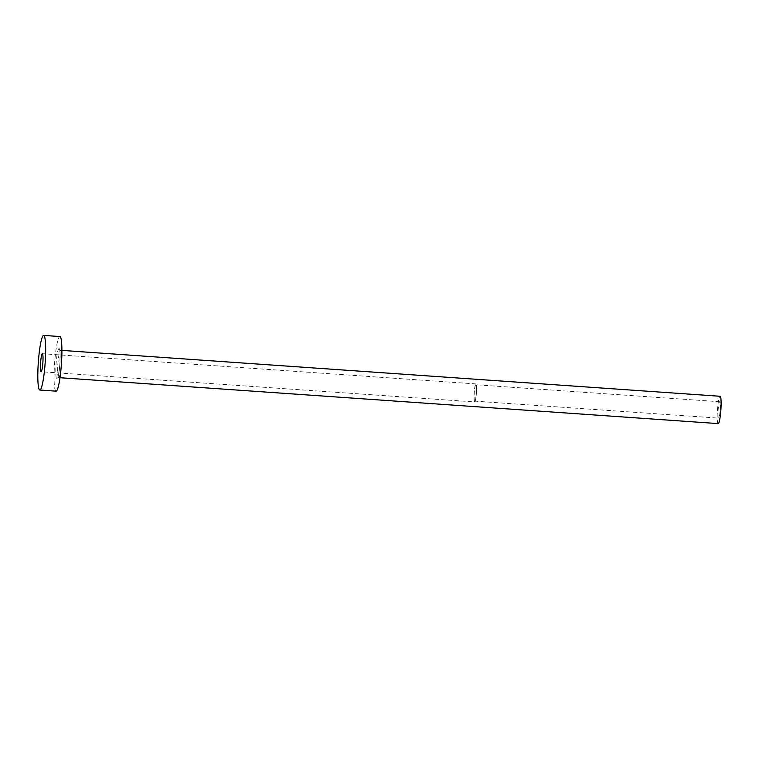<?xml version="1.0" encoding="UTF-8"?>
<svg xmlns="http://www.w3.org/2000/svg" width="759" height="759" viewBox="0 0 759 759"><rect width="100%" height="100%" fill="white"/><g stroke="black" fill="none" stroke-linecap="round" stroke-linejoin="round"><path stroke-width="0.57" stroke-dasharray="3.79 2.85" d="M474.698 401.132A8.216 1.034 94 0 1 474.261 392.801A8.216 1.034 94 0 1 475.855 384.747A8.216 1.034 94 0 1 475.874 384.747A8.216 1.034 94 0 1 476.31 393.077A8.216 1.034 94 0 1 474.717 401.132A8.216 1.034 94 0 1 474.698 401.132L718.593 418.133A8.216 1.034 94 0 1 718.137 409.803A8.216 1.034 94 0 1 719.731 401.748A8.216 1.034 94 0 1 719.75 401.748A8.216 1.034 94 0 1 720.187 410.069A8.216 1.034 94 0 1 718.593 418.133A8.216 1.034 94 0 1 718.574 418.133M474.641 401.947A9.032 1.129 94 0 1 474.157 392.792A9.032 1.129 94 0 1 475.912 383.921A9.032 1.129 94 0 1 475.931 383.931A9.032 1.129 94 0 1 476.405 393.086A9.032 1.129 94 0 1 474.66 401.947A9.032 1.129 94 0 1 474.641 401.947L41.1 371.73M56.033 391.16A27.381 3.434 94 0 1 54.563 363.618A27.381 3.434 94 0 1 59.838 336.541M718.185 423.588A13.69 1.717 94 0 1 717.445 409.822A13.69 1.717 94 0 1 720.082 396.283M59.088 348.561A15.332 1.926 -86 0 0 56.09 363.476A15.332 1.926 -86 0 0 56.887 379.139A15.332 1.926 -86 0 0 59.885 364.225A15.332 1.926 -86 0 0 59.088 348.561M58.633 377.621A13.69 1.717 94 0 1 57.912 363.741A13.69 1.717 94 0 1 60.568 350.307A13.69 1.717 94 0 1 60.597 350.316A13.69 1.717 94 0 1 61.318 364.197A13.69 1.717 94 0 1 58.661 377.621A13.69 1.717 94 0 1 58.633 377.621M719.731 401.748L475.855 384.747M475.912 383.921L42.362 353.703M59.999 377.716L57.618 378.02C58.026 378.475 58.785 373.874 59.876 364.216C60.151 353.713 60.056 348.903 59.581 349.766L61.906 350.402"/><path stroke-width="1.14" d="M42.371 353.703A9.032 1.129 -86 0 0 42.362 353.703A9.032 1.129 -86 0 0 40.606 362.565A9.032 1.129 -86 0 0 41.081 371.73A9.032 1.129 -86 0 0 41.1 371.73A9.032 1.129 -86 0 0 42.855 362.868A9.032 1.129 -86 0 0 42.371 353.703M61.906 350.402L720.111 396.283A13.69 1.717 94 0 1 720.111 396.283A13.69 1.717 94 0 1 720.139 396.283A13.69 1.717 94 0 1 720.86 410.164A13.69 1.717 94 0 1 718.213 423.598A13.69 1.717 94 0 1 718.185 423.588M59.838 336.541A27.381 3.434 94 0 1 59.895 336.541A27.381 3.434 94 0 1 59.942 336.55A27.381 3.434 94 0 1 61.394 364.301A27.381 3.434 94 0 1 56.081 391.16A27.381 3.434 94 0 1 56.033 391.16M43.69 335.412A27.381 3.434 94 0 1 45.142 363.172A27.381 3.434 94 0 1 39.829 390.031A27.381 3.434 94 0 1 39.772 390.022A27.381 3.434 94 0 1 38.32 362.261A27.381 3.434 94 0 1 43.633 335.402A27.381 3.434 94 0 1 43.69 335.412M718.213 423.598L59.999 377.716M56.081 391.16L39.829 390.031M59.895 336.541L43.633 335.402"/></g></svg>
